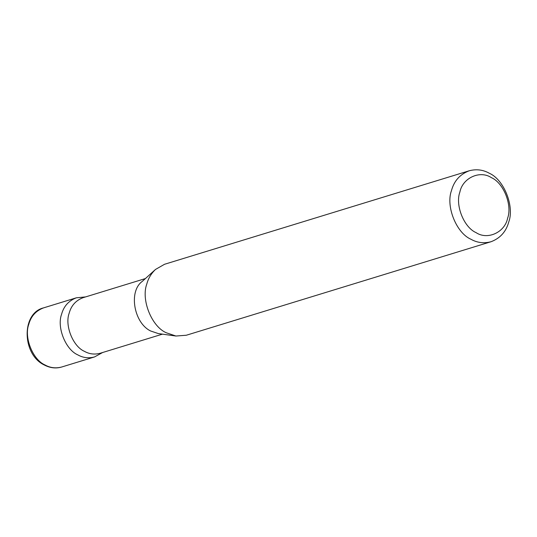 <?xml version="1.0" encoding="UTF-8"?>
<svg xmlns="http://www.w3.org/2000/svg" width="537" height="537" viewBox="0 0 537 537"><rect width="100%" height="100%" fill="white"/><g stroke="black" fill="none" stroke-linecap="round" stroke-linejoin="round"><path stroke-width="0.81" d="M102.661 352.5L94.512 356.944C88.545 358.501 82.96 357.803 77.764 354.856C65.608 349.634 56.7 327.342 61.56 314.326C63.755 306.224 68.689 300.713 76.361 297.807L85.605 296.907M162.463 334.148L100.13 353.279C94.519 354.742 89.27 354.091 84.383 351.319C72.958 346.405 64.588 325.449 69.159 313.219C71.213 305.6 75.851 300.425 83.067 297.686L145.406 278.562M491.013 241.737L186.312 335.242L175.935 336.028L158.254 333.558L150.642 330.987C134.008 323.099 128.303 291.443 142.251 281.408L155.502 269.446L164.537 264.278L469.237 170.773C476.393 168.9 483.092 169.739 489.335 173.27C503.921 179.546 514.607 206.295 508.774 221.915C506.143 231.635 500.222 238.247 491.013 241.737C483.85 243.603 477.151 242.771 470.915 239.24C456.329 232.964 445.636 206.215 451.476 190.595C454.101 180.875 460.021 174.263 469.237 170.773M175.935 336.028L166.215 332.739C151.629 326.469 140.942 299.72 146.776 284.1C148.279 278.435 151.186 273.548 155.502 269.446M476.071 232.628C463.914 227.399 455.007 205.107 459.873 192.092C462.599 177.915 479.95 169.974 491.415 177.66C503.572 182.882 512.479 205.174 507.619 218.19C504.887 232.373 487.536 240.314 476.071 232.628M44.947 364.932C32.791 359.703 23.883 337.411 28.75 324.395C30.938 316.293 35.872 310.782 43.551 307.876C21.285 313.158 21.93 354.306 44.088 364.885C49.954 368.013 55.828 368.724 61.695 367.013C55.727 368.57 50.149 367.872 44.947 364.932M76.361 297.807L43.551 307.876M94.512 356.944L61.695 367.013"/></g></svg>
